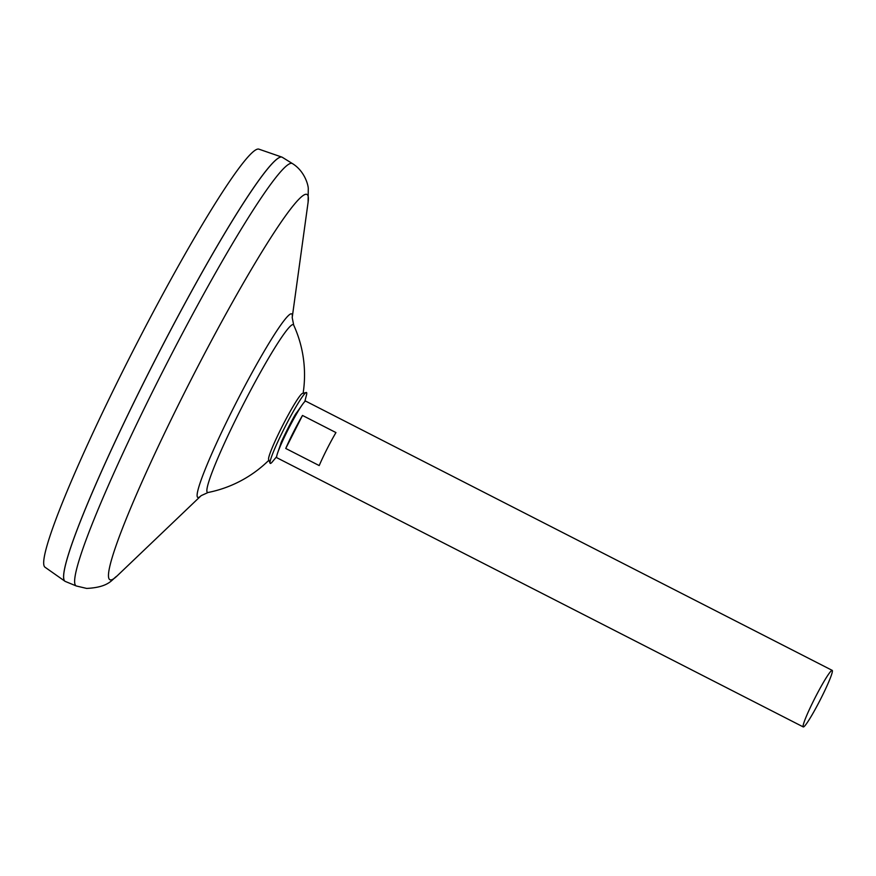 <?xml version="1.0" encoding="UTF-8"?>
<svg xmlns="http://www.w3.org/2000/svg" width="876" height="876" viewBox="0 0 876 876"><rect width="100%" height="100%" fill="white"/><g stroke="black" fill="none" stroke-linecap="round" stroke-linejoin="round"><path stroke-width="1.31" d="M803.281 726.938L276.816 457.721A31.766 2.77 -62.9 0 1 277.67 452.848A31.766 2.77 -62.9 0 1 302.297 404.701A31.766 2.77 -62.9 0 1 305.636 401.131A31.766 2.77 -62.9 0 1 305.735 401.153L832.2 670.37A31.766 2.77 -62.9 0 1 820.473 699.387A31.766 2.77 -62.9 0 1 803.38 726.96A31.766 2.77 -62.9 0 1 803.281 726.938A31.766 2.77 -62.9 0 1 815.008 697.909A31.766 2.77 -62.9 0 1 832.101 670.348A31.766 2.77 -62.9 0 1 832.2 670.37M302.494 415.454L335.946 432.569A31.766 2.77 117.1 0 0 319.203 465.572L285.751 448.457A31.766 2.77 -62.9 0 1 302.494 415.454L285.751 448.457M65.218 581.401A238.217 20.75 -62.9 0 1 64.977 581.259L45.048 567.243A234.812 20.455 -62.9 0 1 132.659 351.561A234.812 20.455 -62.9 0 1 258.343 149.04A234.812 20.455 -62.9 0 1 258.847 149.139L281.886 157.1A238.217 20.75 -62.9 0 1 282.138 157.209M64.977 581.259A238.217 20.75 -62.9 0 1 153.858 362.445A238.217 20.75 -62.9 0 1 281.36 156.99A238.217 20.75 -62.9 0 1 281.886 157.1M64.025 579.737A238.173 20.739 -62.9 0 1 155.183 359.85A238.173 20.739 -62.9 0 1 280.09 157.209M65.371 581.467A238.217 20.75 -62.9 0 1 152.84 364.525A238.217 20.75 -62.9 0 1 281.393 157.012A238.217 20.75 -62.9 0 1 282.28 157.286L292.398 163.56A237.243 20.663 -62.9 0 0 291.522 163.286A237.243 20.663 -62.9 0 0 163.494 369.946A237.243 20.663 -62.9 0 0 76.376 586L65.371 581.467M292.201 317.594A103.061 8.979 -62.9 0 0 291.336 313.783A103.061 8.979 -62.9 0 0 235.02 404.931A103.061 8.979 -62.9 0 0 198.129 497.491A103.061 8.979 -62.9 0 0 201.141 495.663L208.116 492.476A94.203 8.202 -62.9 0 1 207.809 492.498A94.203 8.202 -62.9 0 1 241.524 407.887A94.203 8.202 -62.9 0 1 293 324.58A94.203 8.202 -62.9 0 1 293.701 325.116L292.201 317.594L308.1 202.257L308.275 188.559C308.275 185.197 304.717 171.094 292.398 163.56M276.63 456.692L271.856 462.418A39.814 3.471 -62.9 0 1 270.388 463.437A39.814 3.471 -62.9 0 1 270.071 463.185L268.625 459.517A37.197 3.241 -62.9 0 1 282.225 426.349A37.197 3.241 -62.9 0 1 302.395 393.466L306.228 392.492A39.814 3.471 -62.9 0 1 306.381 392.481A39.814 3.471 -62.9 0 1 306.644 394.386L304.793 401.613M270.071 463.185A39.814 3.471 -62.9 0 1 285.302 426.382A39.814 3.471 -62.9 0 1 306.228 392.492M201.141 495.663L116.946 576.069A216.372 18.845 -62.9 0 1 110.628 579.912A216.372 18.845 -62.9 0 1 188.066 385.593A216.372 18.845 -62.9 0 1 306.282 194.253A216.372 18.845 -62.9 0 1 308.1 202.257M281.01 443.168L277.67 452.848M296.406 413.078L302.297 404.701M76.376 586L86.691 588.431C109.599 587.248 111.81 579.321 116.946 576.069M208.116 492.476A119.87 119.87 0 0 0 268.899 460.207M303.118 393.28A119.87 119.87 0 0 0 293.701 325.116M296.592 412.804C294.675 414.195 279.203 445.566 280.9 443.486"/></g></svg>
